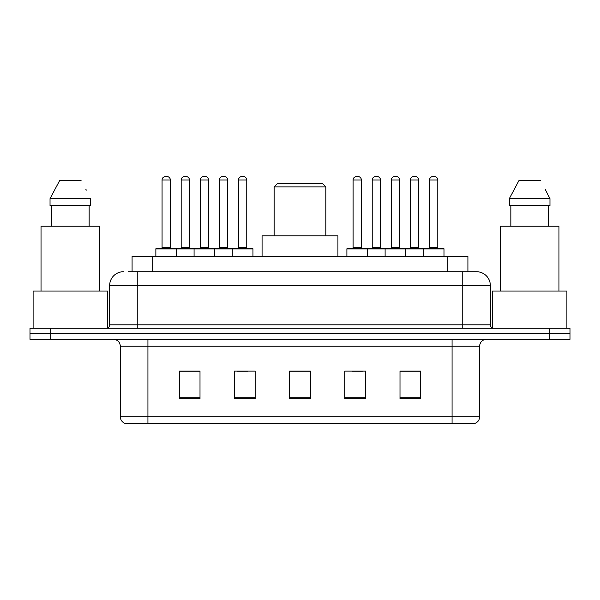 <?xml version="1.0" encoding="UTF-8"?>
<svg xmlns="http://www.w3.org/2000/svg" width="600" height="600" viewBox="0 0 600 600"><rect width="100%" height="100%" fill="white"/><g stroke="black" fill="none" stroke-linecap="round" stroke-linejoin="round"><path stroke-width="0.9" d="M128.28 271.725L137.243 271.725L128.28 271.725L132.083 271.725L132.083 256.553L467.918 256.553L467.918 271.725M123.45 271.725A13.793 13.793 0 0 0 109.657 285.517L109.657 324.825A3.45 3.45 0 0 1 106.208 328.275M476.55 271.725A13.793 13.793 0 0 1 490.342 285.517L137.243 285.517L137.243 271.725L476.34 271.725M490.342 285.517L490.342 324.825C490.553 326.925 491.7 328.072 493.793 328.275M50.693 328.275L30 328.275L30 333.795L50.693 333.795L30 333.795L30 339.308L50.693 339.308L50.693 333.795L549.308 333.795L50.693 333.795L50.693 328.275L549.308 328.275L549.308 333.795L570 333.795L549.308 333.795L549.308 339.308L50.693 339.308M549.308 339.308L570 339.308L570 328.275L549.308 328.275M479.655 416.827C479.467 420.135 477.81 422.34 474.69 423.45L452.07 423.45L452.07 416.827L479.655 416.827L479.655 346.207A6.9 6.9 0 0 1 486.555 339.308M452.07 423.45L125.31 423.45A6.9 6.9 0 0 1 120.345 416.827L120.345 346.207C119.933 342.015 117.637 339.72 113.445 339.308M420.69 398.692L420.69 371.1L399.998 371.1L399.998 398.692L420.69 398.692M365.52 398.692L365.52 371.1L344.827 371.1L344.827 398.692L365.52 398.692M200.002 398.692L200.002 371.1L179.31 371.1L179.31 398.692L200.002 398.692M255.173 398.692L255.173 371.1L234.48 371.1L234.48 398.692L255.173 398.692M310.343 398.692L310.343 371.1L289.657 371.1L289.657 398.692L310.343 398.692M399.998 371.243L419.722 371.243M409.38 371.243L400.62 371.243M237.45 371.243L247.792 371.243M199.245 371.243L190.485 371.243M180.135 371.243L200.002 371.243M352.072 371.243L362.415 371.243M310.343 371.243L289.657 371.243M107.587 327.99L107.587 291.038L33.105 291.038L33.105 328.275M99.653 291.038L99.653 226.208L41.032 226.208L41.032 291.038M89.153 205.515L89.153 226.208L89.153 205.515M50.032 198.623L59.58 180.69L50.032 198.623L50.032 205.515L90.66 205.515L90.66 198.623L50.032 198.623M86.302 190.102L85.755 189.067M51.54 205.515L51.54 226.208M81.113 180.69L59.58 180.69M274.14 186.9L325.86 186.9L322.418 183.45L277.582 183.45L274.14 186.9L274.14 235.86M325.86 186.9L325.86 235.86M337.928 256.553L337.928 235.86L262.072 235.86L262.072 256.553M566.895 328.275L566.895 291.038L492.412 291.038L492.412 327.99M558.967 291.038L558.967 226.208L500.347 226.208L500.347 291.038M545.61 190.102L549.967 198.623L509.34 198.623L518.888 180.69L509.34 198.623L509.34 205.515L549.967 205.515L549.967 198.623L549.967 205.515M549.967 198.623L545.07 189.067M510.847 205.515L510.847 226.208M548.46 226.208L548.46 205.515M540.42 180.69L518.888 180.69M232.275 256.553L232.275 248.962A0.69 0.69 0 0 1 232.965 248.272L252.278 248.272A0.69 0.69 0 0 1 252.968 248.962L155.865 248.962A0.69 0.69 0 0 1 156.555 248.272L175.86 248.272A0.69 0.69 0 0 1 176.55 248.962L176.55 256.553M170.347 180L162.067 180A3.45 3.45 0 0 1 165.517 176.55L166.898 176.55A3.45 3.45 0 0 1 170.347 180L170.347 247.583A0.69 0.69 0 0 0 171.038 248.272M162.067 180L162.067 247.583A0.69 0.69 0 0 1 161.377 248.272M155.865 248.962L155.865 256.553M194.07 256.553L194.07 248.962A0.69 0.69 0 0 1 194.76 248.272L214.072 248.272A0.69 0.69 0 0 1 214.755 248.962L214.755 256.553M208.553 180L200.272 180A3.45 3.45 0 0 1 203.722 176.55L205.103 176.55A3.45 3.45 0 0 1 208.553 180L208.553 247.583A0.69 0.69 0 0 0 209.243 248.272M200.272 180L200.272 247.583A0.69 0.69 0 0 1 199.583 248.272M246.757 180L238.485 180A3.45 3.45 0 0 1 241.928 176.55L243.308 176.55A3.45 3.45 0 0 1 246.757 180L246.757 247.583A0.69 0.69 0 0 0 247.447 248.272M238.485 180L238.485 247.583A0.69 0.69 0 0 1 237.795 248.272M252.968 248.962L252.968 256.553M423.308 256.553L423.308 248.962A0.69 0.69 0 0 1 423.998 248.272L443.31 248.272A0.69 0.69 0 0 1 444 248.962L346.897 248.962A0.69 0.69 0 0 1 347.587 248.272L366.9 248.272A0.69 0.69 0 0 1 367.582 248.962L367.582 256.553M361.38 180L353.1 180A3.45 3.45 0 0 1 356.55 176.55L357.93 176.55A3.45 3.45 0 0 1 361.38 180L361.38 247.583A0.69 0.69 0 0 0 362.07 248.272M353.1 180L353.1 247.583A0.69 0.69 0 0 1 352.418 248.272M346.897 248.962L346.897 256.553M385.103 256.553L385.103 248.962A0.69 0.69 0 0 1 385.793 248.272L405.105 248.272A0.69 0.69 0 0 1 405.795 248.962L405.795 256.553M399.585 180L391.312 180A3.45 3.45 0 0 1 394.755 176.55L396.135 176.55A3.45 3.45 0 0 1 399.585 180L399.585 247.583A0.69 0.69 0 0 0 400.275 248.272M391.312 180L391.312 247.583A0.69 0.69 0 0 1 390.623 248.272M437.79 180L429.518 180A3.45 3.45 0 0 1 432.967 176.55L434.347 176.55A3.45 3.45 0 0 1 437.79 180L437.79 247.583A0.69 0.69 0 0 0 438.48 248.272M429.518 180L429.518 247.583A0.69 0.69 0 0 1 428.827 248.272M444 248.962L444 256.553M194.962 248.272L175.657 248.272M181.17 180A3.45 3.45 0 0 1 184.62 176.55L186 176.55A3.45 3.45 0 0 1 189.45 180L181.17 180L181.17 247.583A0.69 0.69 0 0 1 180.48 248.272M189.45 180L189.45 247.583A0.69 0.69 0 0 0 190.14 248.272M233.175 248.272L213.862 248.272M219.382 180A3.45 3.45 0 0 1 222.825 176.55L224.205 176.55A3.45 3.45 0 0 1 227.655 180L219.382 180L219.382 247.583A0.69 0.69 0 0 1 218.692 248.272M227.655 180L227.655 247.583A0.69 0.69 0 0 0 228.345 248.272M386.002 248.272L366.69 248.272M372.21 180A3.45 3.45 0 0 1 375.653 176.55L377.032 176.55A3.45 3.45 0 0 1 380.483 180L372.21 180L372.21 247.583A0.69 0.69 0 0 1 371.52 248.272M380.483 180L380.483 247.583A0.69 0.69 0 0 0 381.173 248.272M424.207 248.272L404.895 248.272M410.415 180A3.45 3.45 0 0 1 413.865 176.55L415.245 176.55A3.45 3.45 0 0 1 418.688 180L410.415 180L410.415 247.583A0.69 0.69 0 0 1 409.725 248.272M418.688 180L418.688 247.583A0.69 0.69 0 0 0 419.377 248.272M152.767 271.725L152.767 256.553M447.232 271.725L447.232 256.553M137.243 328.275L137.243 285.517L109.657 285.517M109.657 324.825L490.342 324.825M462.757 271.725L462.757 328.275M452.07 339.308L452.07 346.207L120.345 346.207M479.655 346.207L452.07 346.207L452.07 416.827L147.93 416.827L147.93 423.45M120.345 416.827L147.93 416.827L147.93 339.308M310.343 397.732L289.657 397.732M255.173 397.732L234.48 397.732M200.002 397.732L179.31 397.732M365.52 397.732L344.827 397.732M420.69 397.732L399.998 397.732M162.067 247.583L170.347 247.583M200.272 247.583L208.553 247.583M238.485 247.583L246.757 247.583M353.1 247.583L361.38 247.583M391.312 247.583L399.585 247.583M429.518 247.583L437.79 247.583M181.17 247.583L189.45 247.583M219.382 247.583L227.655 247.583M372.21 247.583L380.483 247.583M410.415 247.583L418.688 247.583"/></g></svg>
